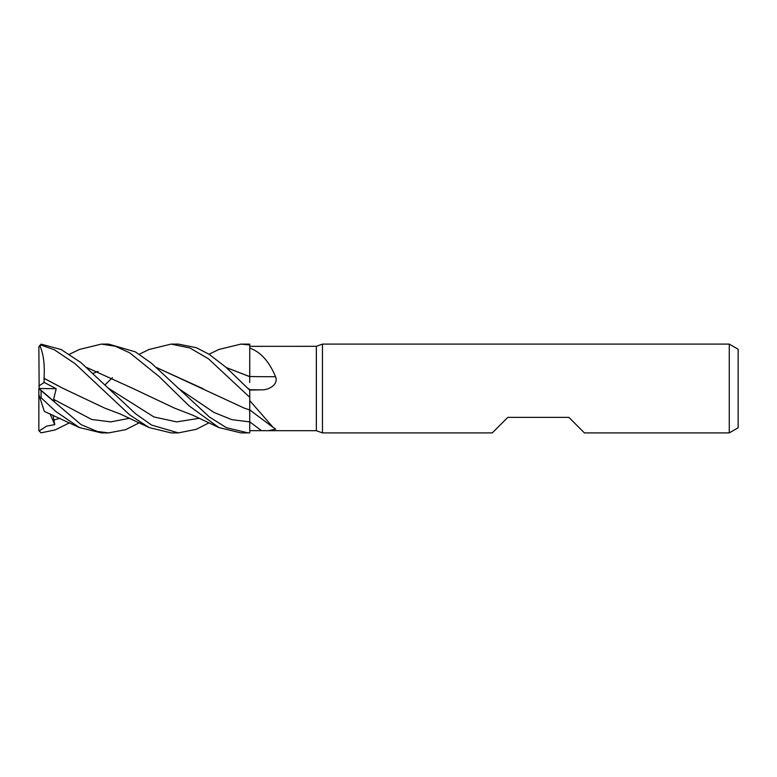 <?xml version="1.0" encoding="UTF-8"?>
<svg xmlns="http://www.w3.org/2000/svg" width="777" height="777" viewBox="0 0 777 777"><rect width="100%" height="100%" fill="white"/><g stroke="black" fill="none" stroke-linecap="round" stroke-linejoin="round"><path stroke-width="1.17" d="M139.306 354.225L149.106 349.446L171.144 344.104L189.938 347.979L208.586 358.906L249.747 397.309L249.708 410.003L249.747 397.397L249.747 400.621L273.106 427.389L275.738 429.127L268.56 430.681L249.747 430.652L249.747 409.693M249.757 390.229L226.165 367.443L209.227 354.341L196.367 347.707L178.37 344.104L171.154 344.104M249.699 382.537L249.699 380.584M226.35 367.599L249.699 376.68L249.747 348.086C260.586 351.903 269.192 361.431 275.553 376.709C278.788 384.634 268.57 390.19 261.46 389.85L249.747 390.083M729.273 432.896L729.273 344.104L738.15 349.223L738.15 427.777L729.273 432.896L584.411 432.896L568.871 417.356L507.828 417.356L492.288 432.896L322.455 432.896L316.346 430.681L268.56 430.681M316.346 430.681L316.346 346.319L322.455 344.104L729.273 344.104M249.747 346.348L316.346 346.319M322.455 432.896L322.455 344.104M156.575 367.54L244.065 408.042L249.747 410.013L249.747 400.621M249.747 430.652L249.718 421.901L249.747 432.867L241.113 432.896M249.747 376.515A751.67 250 -164.2 0 0 275.553 376.709M209.032 354.225L218.891 349.446L240.948 344.104L249.747 344.988L249.747 376.651L249.747 348.096M249.699 380.837L249.747 376.379M249.708 417.521L249.747 421.901A748.173 678.981 -142.4 0 1 261.46 430.662M226.272 367.54L249.747 376.622M171.377 344.104L178.37 344.104M249.747 397.309L249.747 389.685M69.532 354.225L79.38 349.446L101.369 344.104L108.43 344.104M248.086 432.896L226.35 427.671L209.314 416.938L151.457 363.228L135.392 351.884L108.663 344.104M101.369 344.104L115.414 346.26L129.788 352.865L159.149 376.573L188.957 405.74L218.891 427.554L240.948 432.896M240.948 344.104L249.747 344.133L249.747 344.988M139.306 422.775L125.651 429.662L108.673 432.896L101.369 432.896L79.38 427.554L44.338 411.431L40.083 398.329L41.074 397.746L41.074 390.598L39.171 388.685L54.759 401.991L53.594 399.339L56.206 388.714L44.134 382.42L44.046 378.321C44.881 364.316 43.425 353.37 39.714 345.454M108.673 432.896L97.416 431.497L81.177 424.689L41.074 390.598M41.074 397.746L55.721 411.412L79.38 427.554M209.032 422.775L196.26 429.331L178.37 432.896L171.377 432.896M41.074 345.075L54.419 349.815L74.961 363.597L129.71 414.918L149.106 427.554L171.144 432.896L178.37 432.896L151.544 425.048L135.392 413.617L80.944 362.577L61.111 349.524L41.074 344.153L38.85 346.756L41.074 345.075L41.074 344.153M69.532 422.775L55.254 429.904L41.074 432.847L38.85 430.681L38.85 394.541L40.083 398.329M105.012 384.897L112.451 377.661M93.221 373.339L98.038 371.338M156.643 367.599L203.185 388.772M249.699 409.994L249.708 417.113M44.007 378.35L62.995 388.354L104.584 408.042L120.26 414.005L149.106 427.554M44.046 378.321L62.082 387.859M86.878 367.55L132.712 388.364L86.937 367.599M132.712 388.364L174.31 408.042L192.881 415.248L218.891 427.554M39.171 430.992L46.727 426.078L54.759 424.64L52.972 415.093M249.699 376.622L249.699 378.953M54.759 424.63L49.99 413.801M39.171 388.685L38.85 346.756M38.85 394.541L38.85 388.413M44.134 382.42L38.85 386.062M38.947 388.5L56.206 388.714M249.747 389.753A748.173 248.844 -164.2 0 0 261.46 389.85M178.118 388.247L213.918 412.402L231.828 419.658L249.728 421.901M53.594 399.339L91.647 419.454L110.674 421.892L129.701 418.249M108.411 388.247L153.914 416.948L176.67 421.892L199.417 418.259M53.594 420.114L60.004 418.249M247.844 388.257L249.728 389.656M249.747 409.906L273.106 427.389"/></g></svg>
